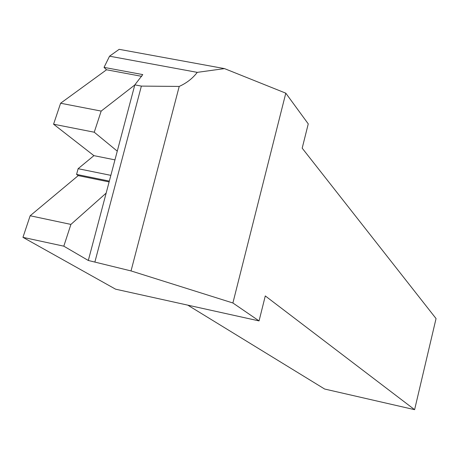 <?xml version="1.0" encoding="UTF-8"?>
<svg xmlns="http://www.w3.org/2000/svg" width="459" height="459" viewBox="0 0 459 459"><rect width="100%" height="100%" fill="white"/><g stroke="black" fill="none" stroke-linecap="round" stroke-linejoin="round"><path stroke-width="0.69" d="M232.891 302.986L131.033 270.925L88.312 260.477L134.82 84.869L142.76 74.593L104.044 67.381L109.552 56.187L197.255 72.361L224.485 68.603L285.796 93.177L308.253 123.884L302.188 148.171L436.05 318.575L414.609 409.669L265.291 295.935L259.054 320.91L232.891 302.986L285.796 93.177M94.91 261.911L141.372 86.103L179.211 86.43C186.704 83.027 192.717 78.334 197.255 72.361M134.82 84.869L141.372 86.103M109.552 56.187L119.168 49.331L224.485 68.603M259.054 320.91L115.582 289.176L22.95 237.343L30.162 215.759L78.237 175.613L76.584 174.414L78.11 168.7L93.911 155.647L114.957 159.87M104.044 67.381L106.545 69.779L60.605 103.235L53.571 124.205L93.911 155.647M414.609 409.669L324.662 389.037L187.765 305.137M141.716 76.343L106.545 69.779M110.854 175.355L78.11 168.7M109.116 181.925L78.237 175.613M109.334 181.104L76.584 174.414M131.033 270.925L179.211 86.43M134.791 84.978L101.175 111.084L94.244 132.215L53.571 124.205M101.175 111.084L60.605 103.235M94.244 132.215L117.269 151.143M106.149 193.119L70.91 224.411L63.807 246.173L22.95 237.343M70.91 224.411L30.162 215.759M63.807 246.173L88.312 260.477"/></g></svg>
